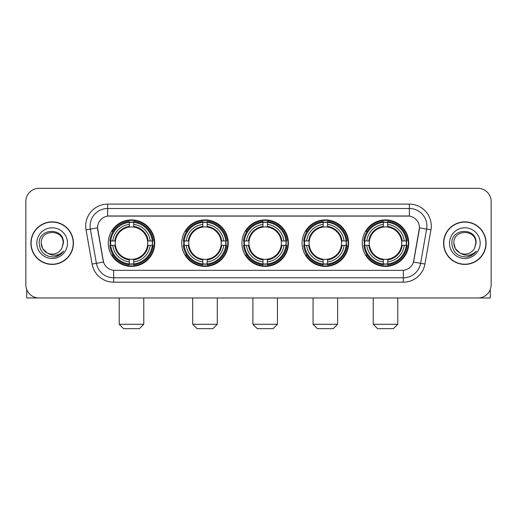 <?xml version="1.0" encoding="UTF-8"?>
<svg xmlns="http://www.w3.org/2000/svg" width="517" height="517" viewBox="0 0 517 517"><rect width="100%" height="100%" fill="white"/><g stroke="black" fill="none" stroke-linecap="round" stroke-linejoin="round"><path stroke-width="0.78" d="M362.262 243.152A23.246 23.246 0 0 0 385.501 266.391A23.246 23.246 0 0 0 408.747 243.152A23.246 23.246 0 0 0 385.501 219.906A23.246 23.246 0 0 0 362.262 243.152M181.751 243.152A23.246 23.246 0 0 0 204.997 266.391A23.246 23.246 0 0 0 228.243 243.152A23.246 23.246 0 0 0 204.997 219.906A23.246 23.246 0 0 0 181.751 243.152M241.924 243.152A23.246 23.246 0 0 0 265.163 266.391A23.246 23.246 0 0 0 288.408 243.152A23.246 23.246 0 0 0 265.163 219.906A23.246 23.246 0 0 0 241.924 243.152M302.09 243.152A23.246 23.246 0 0 0 325.335 266.391A23.246 23.246 0 0 0 348.581 243.152A23.246 23.246 0 0 0 325.335 219.906A23.246 23.246 0 0 0 302.09 243.152M108.253 243.152A23.246 23.246 0 0 0 131.499 266.391A23.246 23.246 0 0 0 154.738 243.152A23.246 23.246 0 0 0 131.499 219.906A23.246 23.246 0 0 0 108.253 243.152M97.551 227.803A11.839 11.839 0 0 0 97.732 229.858L103.148 260.555A11.839 11.839 0 0 0 114.806 270.339L402.194 270.339A11.839 11.839 0 0 0 413.852 260.555L419.268 229.858A11.839 11.839 0 0 0 407.609 215.964L109.391 215.964A11.839 11.839 0 0 0 97.551 227.803L97.681 226.045M110.341 245.342A21.268 21.268 0 0 1 110.341 240.961M304.177 245.342A21.268 21.268 0 0 1 304.177 240.961M244.011 245.342A21.268 21.268 0 0 1 244.011 240.961M183.839 245.342A21.268 21.268 0 0 1 183.839 240.961M364.349 245.342A21.268 21.268 0 0 1 364.349 240.961M30.891 243.152A21.268 21.268 0 0 0 52.165 264.42A21.268 21.268 0 0 0 73.433 243.152A21.268 21.268 0 0 0 52.165 221.883A21.268 21.268 0 0 0 30.891 243.152M443.567 243.152A21.268 21.268 0 0 0 464.835 264.42A21.268 21.268 0 0 0 486.109 243.152A21.268 21.268 0 0 0 464.835 221.883A21.268 21.268 0 0 0 443.567 243.152M107.639 204.118L107.639 216.093L409.361 216.093L409.361 208.506A17.539 17.539 0 0 1 426.635 229.096L420.605 263.302A17.539 17.539 0 0 1 403.331 277.797L113.669 277.797A17.539 17.539 0 0 1 96.395 263.302L90.365 229.096A17.539 17.539 0 0 1 107.639 208.506L409.361 208.506L409.361 204.118A21.927 21.927 0 0 1 430.952 229.858L424.922 264.064A21.927 21.927 0 0 1 403.331 282.179L113.669 282.179A21.927 21.927 0 0 1 92.078 264.064L86.048 229.858A21.927 21.927 0 0 1 107.639 204.118L409.361 204.118M402.194 270.339L114.806 270.339M430.952 229.858L419.449 227.829L413.49 262.048L424.922 264.064M92.078 264.064L103.51 262.048L97.551 227.829L90.365 229.096A17.539 17.539 0 0 1 90.1 226.045M413.852 260.555L413.781 260.93M103.219 260.93L103.148 260.555M491.15 201.488A13.158 13.158 0 0 0 477.992 188.33L39.008 188.33A13.158 13.158 0 0 0 25.85 201.488L25.85 284.815A13.158 13.158 0 0 0 39.008 297.966L477.992 297.966A13.158 13.158 0 0 0 491.15 284.815L491.15 201.488L491.15 284.815M25.85 201.488L25.85 284.815M477.992 188.33L39.008 188.33M39.008 297.966L477.992 297.966M73.214 243.152A21.048 21.048 0 0 0 52.165 222.103A21.048 21.048 0 0 0 31.11 243.152A21.048 21.048 0 0 0 52.165 264.2A21.048 21.048 0 0 0 73.214 243.152M47.157 252.903L42.665 248.632L41.198 243.152C40.526 229.005 63.798 229.005 63.126 243.152L61.924 248.141L63.391 243.152C64.476 227.318 38.691 227.706 39.169 243.152C40.042 252.477 45.186 257.065 54.595 256.917C58.421 256.18 61.458 254.222 63.701 251.042C58.641 255.902 53.154 256.535 47.241 252.949A10.967 10.967 0 0 0 61.924 248.141L63.126 243.3M47.241 252.949C43.409 250.835 41.392 247.565 41.198 243.152M36.817 243.152A15.348 15.348 0 0 0 52.165 258.5A15.348 15.348 0 0 0 67.514 243.152A15.348 15.348 0 0 0 52.165 227.803A15.348 15.348 0 0 0 36.817 243.152M63.669 251.088L59.785 254.868M59.694 254.926L54.66 256.904M26.729 289.539L26.729 297.966L77.602 297.966M485.89 243.152A21.048 21.048 0 0 0 464.835 222.103A21.048 21.048 0 0 0 443.786 243.152A21.048 21.048 0 0 0 464.835 264.2A21.048 21.048 0 0 0 485.89 243.152M459.768 252.871L455.341 248.632L453.874 243.152C453.202 229.005 476.474 229.005 475.802 243.152L474.6 248.141L476.067 243.152C477.152 227.318 451.36 227.706 451.845 243.152C452.718 252.477 457.862 257.065 467.265 256.917C471.097 256.18 474.134 254.222 476.377 251.042C471.317 255.902 465.83 256.535 459.917 252.949L459.904 252.942A10.967 10.967 0 0 0 474.6 248.141L475.802 243.3M459.917 252.949C456.084 250.835 454.068 247.565 453.874 243.152M449.486 243.152A15.348 15.348 0 0 0 464.835 258.5A15.348 15.348 0 0 0 480.183 243.152A15.348 15.348 0 0 0 464.835 227.803A15.348 15.348 0 0 0 449.486 243.152M476.344 251.088L472.454 254.868M472.364 254.926L467.336 256.904M139.39 328.67L123.602 328.67L119.22 324.282L143.778 324.282L139.39 328.67M147.571 245.342A16.227 16.227 0 0 0 133.69 227.073L133.69 227.073A16.227 16.227 0 0 0 115.42 245.342A16.227 16.227 0 0 0 147.571 245.342L148.224 245.342L147.571 245.342A16.227 16.227 0 0 1 133.69 259.23L133.69 261.88A18.858 18.858 0 0 0 150.227 245.342L153.135 245.342A21.753 21.753 0 0 1 133.69 264.794L133.69 263.909A20.874 20.874 0 0 0 152.256 245.342M110.78 245.342A20.829 20.829 0 0 1 110.78 240.961M133.69 222.433A20.829 20.829 0 0 0 129.302 222.433M152.211 240.961A20.829 20.829 0 0 1 152.211 245.342M153.135 240.961A21.753 21.753 0 0 0 133.69 221.509L133.69 222.394A20.874 20.874 0 0 1 152.256 240.961L153.135 240.961M109.856 245.342A21.753 21.753 0 0 0 129.302 264.794L129.302 263.909A20.874 20.874 0 0 1 110.735 245.342L109.856 245.342M152.256 240.961L150.227 240.961A18.858 18.858 0 0 0 133.69 224.423L133.69 222.394M133.69 263.909L133.69 261.88M110.735 245.342L112.764 245.342A18.858 18.858 0 0 0 129.302 261.88L129.302 263.909M133.69 224.423L133.69 226.427A16.867 16.867 0 0 1 148.224 240.961L150.227 240.961M150.227 245.342L148.224 245.342A16.867 16.867 0 0 1 133.69 259.877M129.302 261.88L129.302 259.23A16.227 16.227 0 0 1 115.42 245.342L112.764 245.342M147.571 240.961L148.224 240.961M133.69 263.864A20.829 20.829 0 0 1 129.302 263.864M129.302 221.509A21.753 21.753 0 0 0 109.856 240.961L110.735 240.961A20.874 20.874 0 0 1 129.302 222.394L129.302 221.509M129.302 222.394L129.302 224.423A18.858 18.858 0 0 0 112.764 240.961L110.735 240.961M129.302 227.047L129.302 224.423M112.764 240.961L114.774 240.961A16.867 16.867 0 0 1 129.302 226.427M129.302 259.23L129.302 259.877A16.867 16.867 0 0 1 114.774 245.342M113.249 231.312L112.008 231.312A22.806 22.806 0 0 1 154.299 243.152A22.806 22.806 0 0 1 112.008 254.991L113.249 254.991M212.894 328.67L197.106 328.67L192.718 324.282L217.276 324.282L212.894 328.67M221.076 245.342A16.227 16.227 0 0 0 207.188 227.073L207.188 227.073A16.227 16.227 0 0 0 188.918 245.342A16.227 16.227 0 0 0 221.076 245.342L221.722 245.342L221.076 245.342A16.227 16.227 0 0 1 207.188 259.23L207.188 261.88A18.858 18.858 0 0 0 223.725 245.342L226.64 245.342A21.753 21.753 0 0 1 207.188 264.794L207.188 263.909A20.874 20.874 0 0 0 225.755 245.342M184.285 245.342A20.829 20.829 0 0 1 184.285 240.961M207.188 222.433A20.829 20.829 0 0 0 202.806 222.433M225.709 240.961A20.829 20.829 0 0 1 225.709 245.342M226.64 240.961A21.753 21.753 0 0 0 207.188 221.509L207.188 222.394A20.874 20.874 0 0 1 225.755 240.961L226.64 240.961M183.354 245.342A21.753 21.753 0 0 0 202.806 264.794L202.806 263.909A20.874 20.874 0 0 1 184.239 245.342L183.354 245.342M225.755 240.961L223.725 240.961A18.858 18.858 0 0 0 207.188 224.423L207.188 222.394M207.188 263.909L207.188 261.88M184.239 245.342L186.269 245.342A18.858 18.858 0 0 0 202.806 261.88L202.806 263.909M207.188 224.423L207.188 226.427A16.867 16.867 0 0 1 221.722 240.961L223.725 240.961M223.725 245.342L221.722 245.342A16.867 16.867 0 0 1 207.188 259.877M202.806 261.88L202.806 259.23A16.227 16.227 0 0 1 188.918 245.342L186.269 245.342M221.076 240.961L221.722 240.961M207.188 263.864A20.829 20.829 0 0 1 202.806 263.864M202.806 221.509A21.753 21.753 0 0 0 183.354 240.961L184.239 240.961A20.874 20.874 0 0 1 202.806 222.394L202.806 221.509M202.806 222.394L202.806 224.423A18.858 18.858 0 0 0 186.269 240.961L184.239 240.961M202.806 227.047L202.806 224.423M186.269 240.961L188.272 240.961A16.867 16.867 0 0 1 202.806 226.427M202.806 259.23L202.806 259.877A16.867 16.867 0 0 1 188.272 245.342M186.753 231.312L185.506 231.312A22.806 22.806 0 0 1 227.803 243.152A22.806 22.806 0 0 1 185.506 254.991L186.753 254.991M273.06 328.67L257.272 328.67L252.884 324.282L277.448 324.282L273.06 328.67M281.242 245.342A16.227 16.227 0 0 0 267.36 227.073L267.36 227.073A16.227 16.227 0 0 0 249.091 245.342A16.227 16.227 0 0 0 281.242 245.342L281.894 245.342L281.242 245.342A16.227 16.227 0 0 1 267.36 259.23L267.36 261.88A18.858 18.858 0 0 0 283.898 245.342L286.806 245.342A21.753 21.753 0 0 1 267.36 264.794L267.36 263.909A20.874 20.874 0 0 0 285.927 245.342M244.451 245.342A20.829 20.829 0 0 1 244.451 240.961M267.36 222.433A20.829 20.829 0 0 0 262.972 222.433M285.882 240.961A20.829 20.829 0 0 1 285.882 245.342M286.806 240.961A21.753 21.753 0 0 0 267.36 221.509L267.36 222.394A20.874 20.874 0 0 1 285.927 240.961L286.806 240.961M243.526 245.342A21.753 21.753 0 0 0 262.972 264.794L262.972 263.909A20.874 20.874 0 0 1 244.405 245.342L243.526 245.342M285.927 240.961L283.898 240.961A18.858 18.858 0 0 0 267.36 224.423L267.36 222.394M267.36 263.909L267.36 261.88M244.405 245.342L246.435 245.342A18.858 18.858 0 0 0 262.972 261.88L262.972 263.909M267.36 224.423L267.36 226.427A16.867 16.867 0 0 1 281.894 240.961L283.898 240.961M283.898 245.342L281.894 245.342A16.867 16.867 0 0 1 267.36 259.877M262.972 261.88L262.972 259.23A16.227 16.227 0 0 1 249.091 245.342L246.435 245.342M281.242 240.961L281.894 240.961M267.36 263.864A20.829 20.829 0 0 1 262.972 263.864M262.972 221.509A21.753 21.753 0 0 0 243.526 240.961L244.405 240.961A20.874 20.874 0 0 1 262.972 222.394L262.972 221.509M262.972 222.394L262.972 224.423A18.858 18.858 0 0 0 246.435 240.961L244.405 240.961M262.972 227.047L262.972 224.423M246.435 240.961L248.438 240.961A16.867 16.867 0 0 1 262.972 226.427M262.972 259.23L262.972 259.877A16.867 16.867 0 0 1 248.438 245.342M246.919 231.312L245.678 231.312A22.806 22.806 0 0 1 287.969 243.152A22.806 22.806 0 0 1 245.678 254.991L246.919 254.991M333.226 328.67L317.438 328.67L313.056 324.282L337.614 324.282L333.226 328.67M341.414 245.342A16.227 16.227 0 0 0 327.526 227.073L327.526 227.073A16.227 16.227 0 0 0 309.256 245.342A16.227 16.227 0 0 0 341.414 245.342L342.06 245.342L341.414 245.342A16.227 16.227 0 0 1 327.526 259.23L327.526 261.88A18.858 18.858 0 0 0 344.063 245.342L346.978 245.342A21.753 21.753 0 0 1 327.526 264.794L327.526 263.909A20.874 20.874 0 0 0 346.093 245.342M304.616 245.342A20.829 20.829 0 0 1 304.616 240.961M327.526 222.433A20.829 20.829 0 0 0 323.144 222.433M346.047 240.961A20.829 20.829 0 0 1 346.047 245.342M346.978 240.961A21.753 21.753 0 0 0 327.526 221.509L327.526 222.394A20.874 20.874 0 0 1 346.093 240.961L346.978 240.961M303.692 245.342A21.753 21.753 0 0 0 323.144 264.794L323.144 263.909A20.874 20.874 0 0 1 304.578 245.342L303.692 245.342M346.093 240.961L344.063 240.961A18.858 18.858 0 0 0 327.526 224.423L327.526 222.394M327.526 263.909L327.526 261.88M304.578 245.342L306.607 245.342A18.858 18.858 0 0 0 323.144 261.88L323.144 263.909M327.526 224.423L327.526 226.427A16.867 16.867 0 0 1 342.06 240.961L344.063 240.961M344.063 245.342L342.06 245.342A16.867 16.867 0 0 1 327.526 259.877M323.144 261.88L323.144 259.23A16.227 16.227 0 0 1 309.256 245.342L306.607 245.342M341.414 240.961L342.06 240.961M327.526 263.864A20.829 20.829 0 0 1 323.144 263.864M323.144 221.509A21.753 21.753 0 0 0 303.692 240.961L304.578 240.961A20.874 20.874 0 0 1 323.144 222.394L323.144 221.509M323.144 222.394L323.144 224.423A18.858 18.858 0 0 0 306.607 240.961L304.578 240.961M323.144 227.047L323.144 224.423M306.607 240.961L308.61 240.961A16.867 16.867 0 0 1 323.144 226.427M323.144 259.23L323.144 259.877A16.867 16.867 0 0 1 308.61 245.342M307.085 231.312L305.844 231.312A22.806 22.806 0 0 1 348.141 243.152A22.806 22.806 0 0 1 305.844 254.991L307.085 254.991M393.398 328.67L377.61 328.67L373.222 324.282L397.78 324.282L393.398 328.67M401.58 245.342A16.227 16.227 0 0 0 387.698 227.073L387.698 227.073A16.227 16.227 0 0 0 369.429 245.342A16.227 16.227 0 0 0 401.58 245.342L402.226 245.342L401.58 245.342A16.227 16.227 0 0 1 387.698 259.23L387.698 261.88A18.858 18.858 0 0 0 404.236 245.342L407.144 245.342A21.753 21.753 0 0 1 387.698 264.794L387.698 263.909A20.874 20.874 0 0 0 406.265 245.342M364.789 245.342A20.829 20.829 0 0 1 364.789 240.961M387.698 222.433A20.829 20.829 0 0 0 383.31 222.433M406.22 240.961A20.829 20.829 0 0 1 406.22 245.342M407.144 240.961A21.753 21.753 0 0 0 387.698 221.509L387.698 222.394A20.874 20.874 0 0 1 406.265 240.961L407.144 240.961M363.865 245.342A21.753 21.753 0 0 0 383.31 264.794L383.31 263.909A20.874 20.874 0 0 1 364.743 245.342L363.865 245.342M406.265 240.961L404.236 240.961A18.858 18.858 0 0 0 387.698 224.423L387.698 222.394M387.698 263.909L387.698 261.88M364.743 245.342L366.773 245.342A18.858 18.858 0 0 0 383.31 261.88L383.31 263.909M387.698 224.423L387.698 226.427A16.867 16.867 0 0 1 402.226 240.961L404.236 240.961M404.236 245.342L402.226 245.342A16.867 16.867 0 0 1 387.698 259.877M383.31 261.88L383.31 259.23A16.227 16.227 0 0 1 369.429 245.342L366.773 245.342M401.58 240.961L402.226 240.961M387.698 263.864A20.829 20.829 0 0 1 383.31 263.864M383.31 221.509A21.753 21.753 0 0 0 363.865 240.961L364.743 240.961A20.874 20.874 0 0 1 383.31 222.394L383.31 221.509M383.31 222.394L383.31 224.423A18.858 18.858 0 0 0 366.773 240.961L364.743 240.961M383.31 227.047L383.31 224.423M366.773 240.961L368.776 240.961A16.867 16.867 0 0 1 383.31 226.427M383.31 259.23L383.31 259.877A16.867 16.867 0 0 1 368.776 245.342M367.257 231.312L366.017 231.312A22.806 22.806 0 0 1 408.307 243.152A22.806 22.806 0 0 1 366.017 254.991L367.257 254.991M490.271 289.539L490.271 297.966L439.398 297.966M403.331 270.288L403.331 282.179M113.669 282.179L113.669 270.288M86.048 229.858L90.365 229.096M129.302 264.064A21.029 21.029 0 0 0 133.69 264.064M152.412 245.342A21.029 21.029 0 0 0 152.412 240.961M133.69 222.239A21.029 21.029 0 0 0 129.302 222.239M202.806 264.064A21.029 21.029 0 0 0 207.188 264.064M225.91 245.342A21.029 21.029 0 0 0 225.91 240.961M207.188 222.239A21.029 21.029 0 0 0 202.806 222.239M262.972 264.064A21.029 21.029 0 0 0 267.36 264.064M286.075 245.342A21.029 21.029 0 0 0 286.075 240.961M267.36 222.239A21.029 21.029 0 0 0 262.972 222.239M323.144 264.064A21.029 21.029 0 0 0 327.526 264.064M346.248 245.342A21.029 21.029 0 0 0 346.248 240.961M327.526 222.239A21.029 21.029 0 0 0 323.144 222.239M383.31 264.064A21.029 21.029 0 0 0 387.698 264.064M406.414 245.342A21.029 21.029 0 0 0 406.414 240.961M387.698 222.239A21.029 21.029 0 0 0 383.31 222.239M143.778 297.966L143.778 324.282M119.22 297.966L119.22 324.282M217.276 297.966L217.276 324.282M192.718 297.966L192.718 324.282M277.448 297.966L277.448 324.282M252.884 297.966L252.884 324.282M337.614 297.966L337.614 324.282M313.056 297.966L313.056 324.282M397.78 297.966L397.78 324.282M373.222 297.966L373.222 324.282"/></g></svg>
